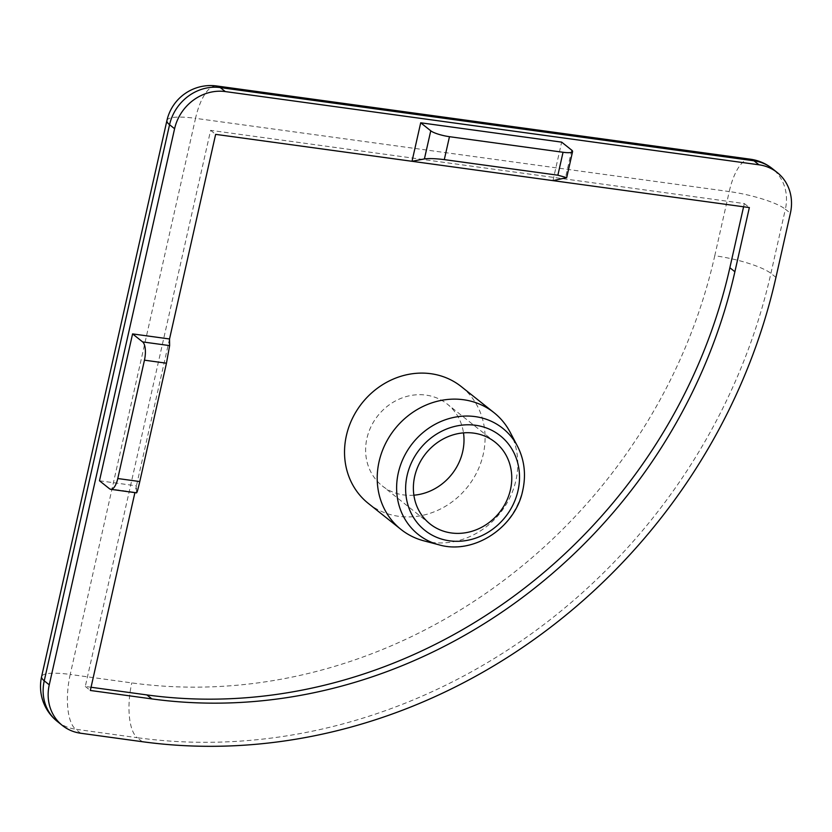 <?xml version="1.0" encoding="UTF-8"?>
<svg xmlns="http://www.w3.org/2000/svg" width="832" height="832" viewBox="0 0 832 832"><rect width="100%" height="100%" fill="white"/><g stroke="black" fill="none" stroke-linecap="round" stroke-linejoin="round"><path stroke-width="0.62" stroke-dasharray="4.16 3.12" d="M510.172 432.297A74.641 67.371 -51.5 0 1 515.913 480.428A74.641 67.371 -51.5 0 1 423.769 540.81M413.878 495.196A52.25 47.164 -51.5 0 1 382.262 485.898A52.25 47.164 -51.5 0 1 366.912 438.443A52.25 47.164 -51.5 0 1 447.346 404.144A52.25 47.164 -51.5 0 1 463.497 432.879M368.316 503.412A74.641 67.371 128.5 0 0 483.226 454.407A74.641 67.371 128.5 0 0 461.302 386.62M552.968 180.638L561.652 142.137M99.486 480.782L136.438 485.846L134.909 492.627M743.59 206.783L744.318 203.57L210.621 130.354L85.29 686.462L91.042 687.253M169.53 338.978L136.438 485.846L136.531 492.482L109.543 488.779M85.29 686.462L90.324 690.466M210.621 130.354L215.644 134.358M744.318 203.57L749.351 207.574M517.462 446.181A67.839 61.225 -51.5 0 1 522.673 489.923A67.839 61.225 -51.5 0 1 438.942 544.804M142.262 741.697L137.228 737.693A559.842 505.305 128.5 0 0 770.91 273.374L785.377 209.206L790.4 213.21M775.944 277.378L770.91 273.374A44.782 9.11 12.7 0 0 714.771 255.736A515.05 464.88 -51.5 0 1 131.789 682.906L70.21 674.45L195.53 118.342L729.238 191.568L714.771 255.736M80.683 733.242L75.65 729.238L137.228 737.693A44.782 16.994 97.8 0 1 131.789 682.906M57.398 721.5A44.782 40.425 128.5 0 0 75.65 729.238A44.782 16.994 97.8 0 1 70.21 674.45A44.782 9.11 12.7 0 0 41.6 676.614M166.93 120.505A44.782 9.11 -167.3 0 1 195.53 118.342A44.782 16.994 97.8 0 1 216.705 85.977M750.402 159.203A44.782 16.994 -82.2 0 0 729.238 191.568A44.782 9.11 -167.3 0 1 785.377 209.206A44.782 40.425 128.5 0 0 772.21 168.532M571.709 150.145L565.365 178.266M430.03 523.931L382.262 485.898M495.113 442.166L447.346 404.144"/><path stroke-width="1.25" d="M438.942 544.804L423.769 540.81A74.641 67.371 -51.5 0 1 400.993 529.433A74.641 67.371 -51.5 0 1 379.07 461.656A74.641 67.371 -51.5 0 1 493.979 412.641A74.641 67.371 -51.5 0 1 510.172 432.297L517.462 446.181C524.41 459.815 526.188 474.521 522.787 490.298C515.434 527.675 473.616 555.058 438.942 544.804A67.839 61.225 -51.5 0 1 398.31 472.867A67.839 61.225 -51.5 0 1 452.889 417.602A67.839 61.225 -51.5 0 1 517.462 446.181M463.497 432.879A52.25 47.164 -51.5 0 1 462.696 451.589A52.25 47.164 -51.5 0 1 413.878 495.196M414.679 476.476A52.25 47.164 128.5 0 0 430.03 523.931A52.25 47.164 128.5 0 0 510.474 489.622A52.25 47.164 128.5 0 0 495.113 442.166A52.25 47.164 128.5 0 0 414.679 476.476M493.979 412.641L461.302 386.62A74.641 67.371 128.5 0 0 346.382 435.635A74.641 67.371 128.5 0 0 368.316 503.412L400.993 529.433M775.944 277.378L790.4 213.21A44.782 40.425 128.5 0 0 777.244 172.536A44.782 40.425 128.5 0 0 758.982 164.798L225.285 91.572A44.782 40.425 128.5 0 0 174.595 128.721L49.265 684.83A44.782 40.425 128.5 0 0 62.421 725.504A44.782 40.425 128.5 0 0 80.683 733.242L142.262 741.697A559.842 505.305 128.5 0 0 775.944 277.378M134.909 492.627L90.324 690.466L151.902 698.911A515.05 464.88 128.5 0 0 734.885 271.742L749.351 207.574L412.017 161.294L424.414 158.922L430.758 130.801A14.924 3.037 12.7 0 0 449.467 136.687L444.298 159.619L557.877 175.198L563.046 152.266A14.924 3.037 12.7 0 0 572.582 151.549A14.924 3.037 12.7 0 0 571.709 150.145L561.652 142.137L420.701 122.793L412.017 161.294L215.644 134.358L169.53 338.978L132.579 333.902L99.486 480.782L109.543 488.779A14.924 5.668 -82.2 0 0 110.729 489.31A14.924 5.668 -82.2 0 0 117.78 478.525L139.786 481.551L166.462 363.199L144.456 360.173L117.78 478.525M91.042 687.253L146.869 694.918A515.05 464.88 128.5 0 0 729.862 267.738L743.59 206.783M572.582 151.549L566.696 177.653L552.968 180.638M430.758 130.801L420.701 122.793M563.046 152.266L449.467 136.687M144.456 360.173A14.924 5.668 -82.2 0 0 142.636 341.91L132.579 333.902M142.636 341.91L169.624 345.613L169.53 338.978M139.786 481.551C137.852 489.934 136.76 493.584 136.531 492.482M169.624 345.613L166.462 363.199M444.298 159.619C435.646 158.558 429.021 158.33 424.414 158.922M566.696 177.653L557.877 175.198M518.014 490.651A60.486 54.59 128.5 0 0 475.592 425.277A60.486 54.59 128.5 0 0 407.129 475.446A60.486 54.59 128.5 0 0 449.55 540.821A60.486 54.59 128.5 0 0 518.014 490.651M758.982 164.798L753.958 160.794L220.262 87.578L225.285 91.572M174.595 128.721L169.562 124.717L44.242 680.836L49.265 684.83M729.862 267.738L734.885 271.742M146.869 694.918L151.902 698.911M41.6 676.614A44.782 9.11 12.7 0 0 44.242 680.836A44.782 40.425 128.5 0 0 57.398 721.5A44.782 44.782 0 0 1 41.6 676.614L166.93 120.505A44.782 9.11 -167.3 0 0 169.562 124.717A44.782 40.425 128.5 0 1 220.262 87.578A44.782 16.994 97.8 0 0 216.705 85.977A44.782 44.782 0 0 0 166.93 120.505M777.244 172.536L772.21 168.532A44.782 40.425 128.5 0 0 753.958 160.794A44.782 16.994 -82.2 0 0 750.402 159.203L216.705 85.977M772.21 168.532A44.782 44.782 0 0 0 750.402 159.203M62.421 725.504L57.398 721.5M110.729 489.31L136.614 492.866"/></g></svg>
